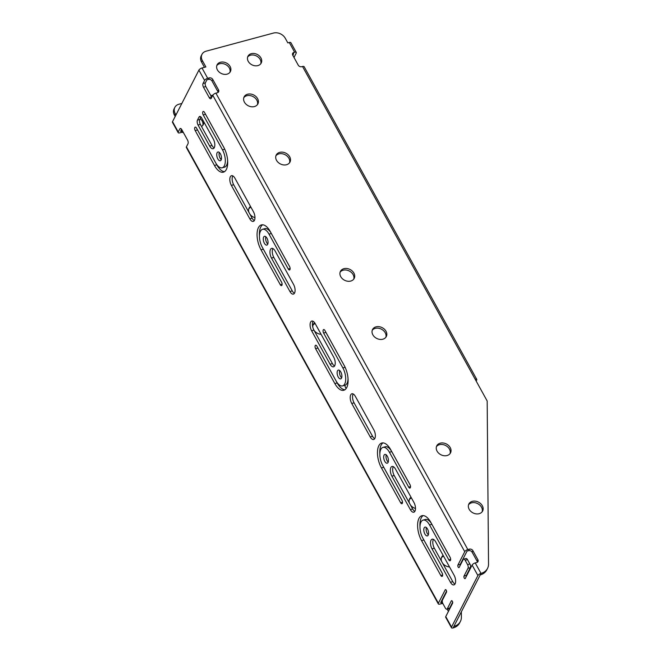 <?xml version="1.0" encoding="UTF-8"?>
<svg xmlns="http://www.w3.org/2000/svg" width="661" height="661" viewBox="0 0 661 661"><rect width="100%" height="100%" fill="white"/><g stroke="black" fill="none" stroke-linecap="round" stroke-linejoin="round"><path stroke-width="0.99" d="M441.474 603.691A2.727 2.132 27.1 0 1 442.944 603.7A2.727 1.289 -105.1 0 1 442.506 599.981L446.489 592.206A1.454 0.686 -105.1 0 0 446.398 590.537A1.454 0.686 -105.1 0 0 445.464 589.637A1.454 0.686 -105.1 0 0 445.2 589.876L438.375 603.212A2.727 1.115 151.1 0 0 438.309 603.906A2.727 1.115 151.1 0 0 439.929 604.104L441.474 603.691L442.25 602.171A2.727 2.132 -152.9 0 1 442.383 602.138M445.762 616.589L451.546 627.058A2.727 1.115 151.1 0 0 451.48 627.752L445.696 617.283A2.727 1.115 -28.9 0 1 445.762 616.589L452.587 603.253A1.454 0.686 -105.1 0 0 452.496 601.584A1.454 0.686 -105.1 0 0 451.562 600.692A1.454 0.686 -105.1 0 0 451.298 600.932L447.323 608.707A2.727 1.289 -105.1 0 1 446.828 609.161A2.727 1.289 -105.1 0 1 445.34 608.046L442.936 603.683M466.261 576.532A1.454 0.686 74.9 0 1 466.336 575.458L470.318 567.675L467.996 568.303L464.014 576.078A1.454 0.686 -105.1 0 0 464.105 577.755A1.454 0.686 -105.1 0 0 465.038 578.648A1.454 0.686 -105.1 0 0 465.303 578.408L472.119 565.072A2.727 1.115 -28.9 0 1 475.226 562.932L476.771 562.519A2.727 2.132 -152.9 0 0 477.994 561.577A2.727 2.132 -152.9 0 0 477.886 559.71L472.912 550.696L472.136 552.208L477.11 561.222L477.886 559.71M472.136 552.208A2.727 2.132 27.1 0 0 468.608 550.654L469.384 549.142L467.839 549.555A2.727 1.115 151.1 0 0 464.741 551.695L457.916 565.031A1.454 0.686 -105.1 0 0 458.007 566.7A1.454 0.686 -105.1 0 0 458.932 567.601A1.454 0.686 -105.1 0 0 459.197 567.353L463.179 559.578A2.727 1.289 -105.1 0 1 463.675 559.123A2.727 1.289 -105.1 0 1 465.162 560.247L467.567 564.601A2.727 1.289 -105.1 0 1 467.996 568.303M460.155 565.486A1.454 0.686 74.9 0 1 460.238 564.403L467.063 551.067L468.608 550.654M293.658 56.863L294.393 56.664L296.202 53.128A2.727 1.115 151.1 0 0 296.268 52.434A2.727 1.115 151.1 0 0 294.657 52.244L293.881 52.45A2.727 2.132 -152.9 0 0 292.658 53.384A2.727 2.132 -152.9 0 0 292.765 55.251L298.227 65.142A2.727 2.132 -152.9 0 0 301.747 66.695L302.523 66.488A2.727 1.115 -28.9 0 1 304.134 66.687L476.746 379.373A2.727 1.115 151.1 0 0 475.135 379.174L487.174 400.987L488.529 563.833A14.55 11.369 27.1 0 1 487.537 568.394L486.76 569.914A14.55 11.369 27.1 0 1 480.225 574.913L481.001 573.401A14.55 11.369 27.1 0 0 487.537 568.394M476.176 381.058L476.68 380.067A2.727 1.115 151.1 0 0 476.746 379.373M212.9 95.093L210.818 95.647M181.858 103.447L178.924 104.231A9.097 7.106 27.1 0 0 174.843 107.363A9.097 7.106 27.1 0 0 175.198 113.585L174.43 115.097A9.097 7.106 -152.9 0 1 174.074 108.875L174.843 107.363M441.408 557.818A7.734 6.04 -152.9 0 1 443.572 556.174M409.299 499.658A7.734 6.04 -152.9 0 1 411.464 498.014M312.984 325.179A7.734 6.04 -152.9 0 1 315.148 323.535M248.776 208.859A7.734 6.04 -152.9 0 1 250.94 207.215M175.19 116.476L174.43 115.097M451.48 627.752A2.727 1.115 151.1 0 0 453.091 627.95A14.55 11.369 27.1 0 0 459.626 622.943L460.395 621.431A14.55 11.369 27.1 0 0 461.386 616.87L461.345 611.805M448.406 611.417L447.117 609.087M183.485 132.721A2.727 2.132 27.1 0 0 181.337 132.448L182.106 130.928A2.727 2.132 -152.9 0 1 182.461 130.861M180.94 128.631L179.792 128.945L178.239 131.969A2.727 1.115 151.1 0 0 178.173 132.663A2.727 1.115 151.1 0 0 179.784 132.861L181.337 132.448M200.192 118.666A7.461 5.825 -152.9 0 1 202.795 125.35M449.521 566.956A7.734 6.04 -152.9 0 1 442.589 563.197M441.606 561.404A7.734 6.04 -152.9 0 1 441.73 557.025A7.734 6.04 -152.9 0 1 443.126 555.364M415.488 508.458A7.734 6.04 -152.9 0 1 410.489 505.037M409.498 503.244A7.734 6.04 -152.9 0 1 409.622 498.865A7.734 6.04 -152.9 0 1 411.018 497.204M346.141 388.528A7.734 6.04 -152.9 0 1 344.902 385.264L342.58 385.892A11.824 5.585 74.9 0 1 336.152 381.042L316.883 346.149A2.272 1.074 -105.1 0 0 315.652 345.216A2.272 1.074 -105.1 0 0 315.594 348.669L334.854 383.57A16.368 7.734 -105.1 0 0 343.761 390.279A16.368 7.734 -105.1 0 0 344.158 365.384L324.898 330.492A2.272 1.074 -105.1 0 0 323.659 329.558A2.272 1.074 -105.1 0 0 323.601 333.012L342.869 367.913A11.824 5.585 74.9 0 1 342.58 385.892M321.097 334.317A7.734 6.04 -152.9 0 1 314.165 330.55M312.81 327.261A7.734 6.04 -152.9 0 1 313.306 324.386A7.734 6.04 -152.9 0 1 314.653 322.766M254.956 217.659A7.734 6.04 -152.9 0 1 249.957 214.23M248.974 212.445A7.734 6.04 -152.9 0 1 249.09 208.066A7.734 6.04 -152.9 0 1 250.494 206.406M221.435 158.962A7.734 6.04 -152.9 0 1 220.105 158.21M203.712 121.665A7.461 5.825 -152.9 0 1 203.258 124.632A7.461 5.825 -152.9 0 1 201.522 126.499M200.969 117.154A7.461 5.825 -152.9 0 1 201.415 117.542M175.958 114.964L175.198 113.585M181.593 129.325L180.56 131.349L182.106 130.928M446.563 591.124L440.705 602.584L442.25 602.171M449.183 609.905L448.522 608.707M480.225 574.913L453.867 626.438A14.55 11.369 27.1 0 0 460.395 621.431M460.948 563.932L460.94 563.023M178.173 132.663L172.471 122.343A2.727 1.115 -28.9 0 1 172.538 121.649L198.903 70.132A2.727 1.115 -28.9 0 1 202.002 67.992L205.868 66.951L202.34 60.548A9.097 7.106 27.1 0 1 201.985 54.326A9.097 7.106 27.1 0 1 206.067 51.194L273.505 33.05A9.097 7.106 27.1 0 1 285.255 38.239L287.824 42.891L289.278 42.502A2.727 1.115 -28.9 0 1 290.89 42.692L296.268 52.434M293.881 52.45L292.947 55.582M294.393 56.664A2.727 1.289 -105.1 0 0 294.17 57.796M482.323 505.748A7.734 6.04 27.1 0 0 475.383 501.162A7.734 6.04 27.1 0 0 468.864 503.996A7.734 6.04 27.1 0 0 472.995 512.895A7.734 6.04 27.1 0 0 482.629 511.036A7.734 6.04 27.1 0 0 482.323 505.748M450.215 447.58A7.734 6.04 27.1 0 0 443.275 443.002A7.734 6.04 27.1 0 0 436.756 445.836A7.734 6.04 27.1 0 0 440.887 454.735A7.734 6.04 27.1 0 0 450.521 452.876A7.734 6.04 27.1 0 0 450.215 447.58M386.007 331.26A7.734 6.04 27.1 0 0 379.067 326.674A7.734 6.04 27.1 0 0 372.548 329.517A7.734 6.04 27.1 0 0 376.679 338.415A7.734 6.04 27.1 0 0 386.305 336.556A7.734 6.04 27.1 0 0 386.007 331.26M353.899 273.1A7.734 6.04 27.1 0 0 346.959 268.515A7.734 6.04 27.1 0 0 340.44 271.349A7.734 6.04 27.1 0 0 344.571 280.256A7.734 6.04 27.1 0 0 354.205 278.397A7.734 6.04 27.1 0 0 353.899 273.1M289.692 156.781A7.734 6.04 27.1 0 0 282.743 152.195A7.734 6.04 27.1 0 0 276.224 155.029A7.734 6.04 27.1 0 0 280.355 163.928A7.734 6.04 27.1 0 0 289.989 162.077A7.734 6.04 27.1 0 0 289.692 156.781M257.583 98.621A7.734 6.04 27.1 0 0 250.643 94.036A7.734 6.04 27.1 0 0 244.124 96.87A7.734 6.04 27.1 0 0 248.247 105.768A7.734 6.04 27.1 0 0 257.881 103.917A7.734 6.04 27.1 0 0 257.583 98.621M227.045 74.156A7.461 5.825 -152.9 0 1 218.948 71.875A7.461 5.825 -152.9 0 1 217.114 64.803A7.461 5.825 -152.9 0 1 226.409 63.01A7.461 5.825 -152.9 0 1 230.392 71.595A7.461 5.825 -152.9 0 1 227.045 74.156M257.881 65.604A7.461 5.825 -152.9 0 1 249.792 63.324A7.461 5.825 -152.9 0 1 247.949 56.243A7.461 5.825 -152.9 0 1 257.245 54.45A7.461 5.825 -152.9 0 1 261.227 63.035A7.461 5.825 -152.9 0 1 257.881 65.604M203.051 83.484L205.373 82.856A2.727 1.289 -105.1 0 0 205.802 86.558L203.481 87.178A2.727 1.289 74.9 0 1 203.051 83.484L204.596 80.452A2.727 1.115 151.1 0 1 207.694 78.312L209.248 77.899A2.727 2.132 -152.9 0 1 212.768 79.452L211.999 80.964A2.727 2.132 27.1 0 0 208.471 79.411L209.248 77.899M218.064 92.441A2.727 2.132 27.1 0 0 217.775 91.433L218.551 89.921L212.768 79.452M218.551 89.921A2.727 2.132 -152.9 0 1 218.659 91.788A2.727 2.132 -152.9 0 1 217.428 92.73L215.883 93.143A2.727 1.115 -28.9 0 0 212.784 95.283L211.239 98.315A2.727 1.289 74.9 0 1 210.743 98.77A2.727 1.289 74.9 0 1 209.256 97.646L211.578 97.027L205.802 86.558M469.384 549.142A2.727 2.132 -152.9 0 1 472.912 550.696M468.542 504.789A7.734 6.04 -152.9 0 1 475.127 502.757A7.734 6.04 -152.9 0 1 481.547 507.26A7.734 6.04 -152.9 0 1 482.166 511.754M436.442 446.629A7.734 6.04 -152.9 0 1 443.027 444.597A7.734 6.04 -152.9 0 1 449.447 449.1A7.734 6.04 -152.9 0 1 450.067 453.595M372.226 330.302A7.734 6.04 -152.9 0 1 378.811 328.277A7.734 6.04 -152.9 0 1 385.231 332.78A7.734 6.04 -152.9 0 1 385.85 337.275M340.118 272.142A7.734 6.04 -152.9 0 1 346.703 270.118A7.734 6.04 -152.9 0 1 353.123 274.621A7.734 6.04 -152.9 0 1 353.742 279.116M275.91 155.822A7.734 6.04 -152.9 0 1 282.495 153.798A7.734 6.04 -152.9 0 1 288.915 158.301A7.734 6.04 -152.9 0 1 289.535 162.796M243.802 97.663A7.734 6.04 -152.9 0 1 250.387 95.638A7.734 6.04 -152.9 0 1 256.807 100.142A7.734 6.04 -152.9 0 1 257.426 104.636M204.464 67.323L201.564 62.068A9.097 7.106 -152.9 0 1 201.208 55.838L201.985 54.326M293.112 53.962A2.727 2.132 27.1 0 0 292.476 54.252M477.407 562.23A2.727 2.132 27.1 0 0 477.11 561.222M217.775 91.433L211.999 80.964M205.373 82.856L206.918 79.832L208.471 79.411M216.8 65.596A7.461 5.825 -152.9 0 1 223.154 63.663A7.461 5.825 -152.9 0 1 229.326 68A7.461 5.825 -152.9 0 1 229.937 72.313M247.635 57.036A7.461 5.825 -152.9 0 1 253.989 55.111A7.461 5.825 -152.9 0 1 260.161 59.449A7.461 5.825 -152.9 0 1 260.773 63.762M438.309 603.906L186.361 147.494A2.727 1.115 -28.9 0 1 186.427 146.8L187.98 143.776A2.727 1.289 74.9 0 0 187.55 140.074L181.767 129.606A2.727 1.289 74.9 0 0 180.288 128.49A2.727 1.289 74.9 0 0 179.792 128.945M475.226 562.932L481.001 573.401A2.727 1.115 151.1 0 0 477.903 575.541L472.119 565.072M451.546 627.058L477.903 575.541M384.768 461.337A4.544 2.148 -105.1 0 0 387.247 463.196A4.544 2.148 -105.1 0 0 388.139 458.247A4.544 2.148 -105.1 0 0 384.884 454.421A4.544 2.148 -105.1 0 0 384.768 461.337M401.962 500.27L382.702 465.377A11.824 5.585 74.9 0 1 382.992 447.39A11.824 5.585 74.9 0 1 389.42 452.24L408.688 487.14A2.272 1.074 -105.1 0 0 409.919 488.074A2.272 1.074 -105.1 0 0 409.977 484.612L390.717 449.72A16.368 7.734 -105.1 0 0 381.81 443.002A16.368 7.734 -105.1 0 0 381.414 467.897L400.673 502.798A2.272 1.074 -105.1 0 0 401.913 503.732A2.272 1.074 -105.1 0 0 401.962 500.27M338.217 377.001A4.544 2.148 -105.1 0 0 340.688 378.869A4.544 2.148 -105.1 0 0 341.58 373.919A4.544 2.148 -105.1 0 0 338.325 370.086A4.544 2.148 -105.1 0 0 338.217 377.001M424.899 534.03A4.544 2.148 -105.1 0 0 427.378 535.897A4.544 2.148 -105.1 0 0 428.27 530.948A4.544 2.148 -105.1 0 0 425.015 527.114A4.544 2.148 -105.1 0 0 424.899 534.03M442.102 572.971L422.833 538.071A11.824 5.585 74.9 0 1 423.123 520.091A11.824 5.585 74.9 0 1 429.551 524.941L448.819 559.842A2.272 1.074 -105.1 0 0 450.058 560.768A2.272 1.074 -105.1 0 0 450.108 557.314L430.848 522.413A16.368 7.734 -105.1 0 0 421.941 515.704A16.368 7.734 -105.1 0 0 421.544 540.599L440.804 575.5A2.272 1.074 -105.1 0 0 442.044 576.425A2.272 1.074 -105.1 0 0 442.102 572.971M264.375 243.231A4.544 2.148 -105.1 0 0 266.846 245.099A4.544 2.148 -105.1 0 0 267.738 240.15A4.544 2.148 -105.1 0 0 264.483 236.316A4.544 2.148 -105.1 0 0 264.375 243.231M281.569 282.173L262.301 247.272A11.824 5.585 74.9 0 1 262.591 229.293A11.824 5.585 74.9 0 1 269.027 234.143L288.287 269.035A2.272 1.074 -105.1 0 0 289.526 269.969A2.272 1.074 -105.1 0 0 289.576 266.515L270.316 231.614A16.368 7.734 -105.1 0 0 261.409 224.897A16.368 7.734 -105.1 0 0 261.012 249.8L280.272 284.693A2.272 1.074 -105.1 0 0 281.512 285.626A2.272 1.074 -105.1 0 0 281.569 282.173M217.816 158.904A4.544 2.148 -105.1 0 0 220.295 160.763A4.544 2.148 -105.1 0 0 221.187 155.814A4.544 2.148 -105.1 0 0 217.932 151.989A4.544 2.148 -105.1 0 0 217.816 158.904M203.208 114.915L222.468 149.807A11.824 5.585 74.9 0 1 222.179 167.795A11.824 5.585 74.9 0 1 215.75 162.945L196.491 128.044A2.272 1.074 -105.1 0 0 195.251 127.11A2.272 1.074 -105.1 0 0 195.193 130.572L214.461 165.465A16.368 7.734 -105.1 0 0 223.36 172.182A16.368 7.734 -105.1 0 0 223.765 147.287L204.497 112.387A2.272 1.074 -105.1 0 0 203.266 111.453A2.272 1.074 -105.1 0 0 203.208 114.915L205.53 114.287L224.211 148.122M203.481 87.178L209.256 97.646M432.013 548.853L450.472 582.3A6.362 3.008 -105.1 0 0 453.933 584.911A6.362 3.008 -105.1 0 0 454.09 575.227L435.632 541.789A6.362 3.008 -105.1 0 0 432.17 539.178A6.362 3.008 -105.1 0 0 432.013 548.853L434.335 548.233L452.793 581.672A6.362 3.008 -105.1 0 0 454.958 584.084M391.882 476.16L410.341 509.598A6.362 3.008 -105.1 0 0 413.803 512.209A6.362 3.008 -105.1 0 0 413.96 502.525L395.493 469.087A6.362 3.008 -105.1 0 0 392.031 466.476A6.362 3.008 -105.1 0 0 391.882 476.16L394.204 475.532L412.662 508.97A6.362 3.008 -105.1 0 0 414.827 511.383M351.743 403.458L370.21 436.896A6.362 3.008 -105.1 0 0 373.672 439.507A6.362 3.008 -105.1 0 0 373.829 429.824L355.362 396.385A6.362 3.008 -105.1 0 0 351.9 393.774A6.362 3.008 -105.1 0 0 351.743 403.458L354.065 402.83L372.531 436.277A6.362 3.008 -105.1 0 0 374.696 438.681M311.612 330.756L330.07 364.203A6.362 3.008 -105.1 0 0 333.541 366.814A6.362 3.008 -105.1 0 0 333.689 357.13L315.231 323.683A6.362 3.008 -105.1 0 0 311.769 321.072A6.362 3.008 -105.1 0 0 311.612 330.756L313.934 330.128L332.4 363.575A6.362 3.008 -105.1 0 0 334.557 365.987M271.481 258.054L289.939 291.501A6.362 3.008 -105.1 0 0 293.401 294.112A6.362 3.008 -105.1 0 0 293.558 284.428L275.1 250.982A6.362 3.008 -105.1 0 0 271.638 248.371A6.362 3.008 -105.1 0 0 271.481 258.054L273.803 257.435L292.261 290.873A6.362 3.008 -105.1 0 0 294.426 293.286M231.35 185.353L249.808 218.799A6.362 3.008 -105.1 0 0 253.27 221.41A6.362 3.008 -105.1 0 0 253.427 211.727L234.969 178.288A6.362 3.008 -105.1 0 0 231.507 175.677A6.362 3.008 -105.1 0 0 231.35 185.353L233.672 184.733L252.13 218.171A6.362 3.008 -105.1 0 0 254.295 220.584M199.787 119.459A3.636 1.719 -105.1 0 0 200.357 124.392L198.036 125.012L209.677 146.098A6.362 3.008 -105.1 0 0 213.139 148.708A6.362 3.008 -105.1 0 0 213.296 139.025L201.655 117.947A3.636 1.719 74.9 0 0 199.68 116.452A3.636 1.719 74.9 0 0 199.019 117.055L197.465 120.087L199.787 119.459L201.027 117.047M198.036 125.012A3.636 1.719 74.9 0 1 197.465 120.087M386.247 454.859A4.544 2.148 -105.1 0 0 387.09 460.709A4.544 2.148 -105.1 0 0 388.205 462.13M382.992 447.39L385.313 446.77A11.824 5.585 74.9 0 1 391.742 451.62L410.134 484.934M383.025 442.878A16.368 7.734 -105.1 0 0 379.86 454.016M383.289 466.435A16.368 7.734 -105.1 0 0 383.735 467.277L402.128 500.592M339.688 370.524A4.544 2.148 -105.1 0 0 340.539 376.373A4.544 2.148 -105.1 0 0 341.646 377.803M325.766 332.062A2.272 1.074 -105.1 0 0 325.923 332.392L344.604 366.227M348.033 378.646A11.824 5.585 74.9 0 1 344.902 385.264M317.759 347.727A2.272 1.074 -105.1 0 0 317.916 348.05L337.176 382.942A16.368 7.734 -105.1 0 0 344.868 389.775M426.378 527.561A4.544 2.148 -105.1 0 0 427.229 533.41A4.544 2.148 -105.1 0 0 428.336 534.832M423.123 520.091L425.444 519.463A11.824 5.585 74.9 0 1 431.881 524.313L450.273 557.636M423.156 515.58A16.368 7.734 -105.1 0 0 419.991 526.718M423.42 539.136A16.368 7.734 -105.1 0 0 423.866 539.979L442.259 573.294M265.846 236.754A4.544 2.148 -105.1 0 0 266.697 242.612A4.544 2.148 -105.1 0 0 267.804 244.033M262.591 229.293L264.912 228.665A11.824 5.585 74.9 0 1 271.349 233.515L289.741 266.837M262.624 224.781A16.368 7.734 -105.1 0 0 259.467 235.911M262.888 248.338A16.368 7.734 -105.1 0 0 263.334 249.172L281.726 282.495M219.295 152.427A4.544 2.148 -105.1 0 0 220.138 158.276A4.544 2.148 -105.1 0 0 221.253 159.698M227.632 160.54A11.824 5.585 74.9 0 1 224.509 167.167L222.179 167.795M197.358 129.622A2.272 1.074 -105.1 0 0 197.515 129.944L216.783 164.845A16.368 7.734 -105.1 0 0 224.476 171.678M200.357 124.392L211.999 145.47A6.362 3.008 -105.1 0 0 214.164 147.882M470.318 567.675A2.727 1.289 -105.1 0 0 469.888 563.982L467.484 559.619A2.727 1.289 -105.1 0 0 465.997 558.495L463.675 559.123M446.828 609.161L449.15 608.541A2.727 1.289 -105.1 0 0 449.645 608.087L452.669 602.179M433.467 539.376A6.362 3.008 -105.1 0 0 434.335 548.233M393.336 466.674A6.362 3.008 -105.1 0 0 394.204 475.532M353.197 393.973A6.362 3.008 -105.1 0 0 354.065 402.83M313.066 321.271A6.362 3.008 -105.1 0 0 313.934 330.128M272.935 248.577A6.362 3.008 -105.1 0 0 273.803 257.435M232.804 175.876A6.362 3.008 -105.1 0 0 233.672 184.733M445.811 589.711L445.2 589.876M451.917 600.766L451.298 600.932M464.014 576.078L466.336 575.458M457.916 565.031L460.238 564.403M302.523 66.488L475.135 379.174M289.278 42.502L294.657 52.244M207.694 78.312L202.002 67.992M467.839 549.555L215.883 93.143M464.741 551.695L212.784 95.283M186.427 146.8L438.375 603.212M204.596 80.452L198.903 70.132M172.538 121.649L178.239 131.969M453.867 626.438L453.091 627.95M211.999 145.47L209.677 146.098M252.13 218.171L249.808 218.799M292.261 290.873L289.939 291.501M332.4 363.575L330.07 364.203M372.531 436.277L370.21 436.896M412.662 508.97L410.341 509.598M452.793 581.672L450.472 582.3M202.34 60.548L201.564 62.068M467.484 559.619L465.162 560.247M469.888 563.982L467.567 564.601M449.645 608.087L447.323 608.707M200.547 116.642L199.019 117.055M216.783 164.845L214.461 165.465M197.515 129.944L195.193 130.572M224.723 149.204L222.468 149.807M282.115 284.197L280.272 284.693M263.334 249.172L261.012 249.8M290.129 268.54L288.287 269.035M271.349 233.515L269.027 234.143M442.647 575.004L440.804 575.5M423.866 539.979L421.544 540.599M450.653 559.346L448.819 559.842M431.881 524.313L429.551 524.941M325.923 332.392L323.601 333.012M337.176 382.942L334.854 383.57M317.916 348.05L315.594 348.669M345.125 367.301L342.869 367.913M402.516 502.302L400.673 502.798M383.735 467.277L381.414 467.897M410.522 486.645L408.688 487.14M391.742 451.62L389.42 452.24"/></g></svg>
